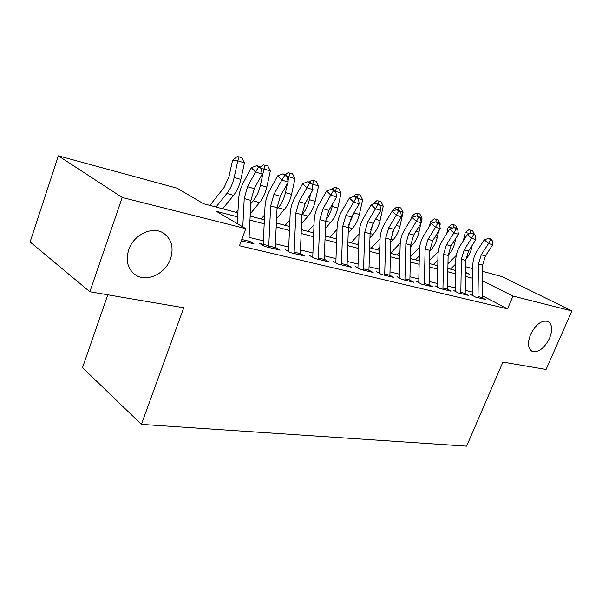 <?xml version="1.0" encoding="UTF-8"?>
<svg xmlns="http://www.w3.org/2000/svg" width="602" height="602" viewBox="0 0 602 602"><rect width="100%" height="100%" fill="white"/><g stroke="black" fill="none" stroke-linecap="round" stroke-linejoin="round"><path stroke-width="0.9" d="M530.588 334.411C536.058 324.004 541.951 319.722 548.271 321.551C552.297 324.591 552.704 330.197 549.498 338.384C544.073 348.724 538.173 352.968 531.814 351.124C527.856 348.167 527.45 342.591 530.588 334.411M128.677 249.853C133.516 234.66 152.396 225.788 163.39 233.087C171.562 238.941 173.955 247.467 170.562 258.664C165.685 273.601 146.971 282.654 135.676 275.061C127.797 269.38 125.464 260.982 128.677 249.853M107.788 294.807L82.519 367.641L141.402 424.372L466.618 446.142L502.918 362.103L546.067 369.455L571.9 310.933L513.009 296.071L482.435 280.81M141.402 424.372L183.745 307.75L89.864 291.759L30.1 241.974L58.341 155.858L177.131 188.193L203.484 203.717L237.903 212.837M448.008 261.923L449.416 262.306M465.617 266.716L472.803 268.673M482.541 271.321L502.076 276.642L571.9 310.933M470.591 294.491L475.542 297.079L485.596 299.495L482.24 297.749M453.291 290.307L458.25 292.926L468.702 295.439L465.233 293.618M435.276 285.95L440.25 288.606L451.139 291.217L447.542 289.314M416.524 281.42L421.498 284.106L432.838 286.83L429.121 284.829M396.974 276.687L401.948 279.411L413.777 282.248L409.924 280.156M376.574 271.758L381.555 274.512L393.896 277.477L389.9 275.28L390.848 239.513L393.843 229.324L401.459 216.788L396.379 215.23L392.105 211.279L384.527 223.846C381.743 228.564 380.246 233.666 380.043 239.137L379.109 272.367M355.278 266.611L360.244 269.387L373.142 272.488L368.988 270.185M333.011 261.223L337.97 264.045L351.455 267.28L347.143 264.85M309.721 255.594L314.658 258.439L328.775 261.832L324.29 259.266M285.325 249.695L290.239 252.577L305.026 256.128L300.36 253.419M268.816 245.699L259.74 243.509L264.624 246.421L280.141 250.154L275.272 247.279M237.692 216.908L216.449 211.362L245.797 228.662L239.476 245.759L507.546 308.834L482.262 295.71M472.502 292.105L465.278 290.337M455.315 287.891L447.602 286.003M437.443 283.512L429.188 281.488M418.826 278.952L410 276.785M399.427 274.196L389.991 271.886M379.192 269.237L369.094 266.761M358.07 264.06L347.256 261.411M335.999 258.649L324.418 255.812M312.905 252.99L300.503 249.95M288.727 247.068L275.43 243.81M263.383 240.853L249.123 237.361M241.297 240.823L254.021 243.878L248.95 240.898M89.864 291.759L122.214 197.479L58.341 155.858M507.546 308.834L513.009 296.071M245.797 228.662L122.214 197.479M472.683 278.267L465.481 276.386M455.541 273.79L447.843 271.78M437.714 269.132L429.482 266.987M419.15 264.286L410.346 261.99M399.803 259.236L390.389 256.776M379.629 253.969L369.553 251.335M358.566 248.468L347.79 245.654M336.563 242.719L325.02 239.709M313.544 236.714L301.181 233.486M289.449 230.423L276.198 226.962M264.188 223.824L249.98 220.114M465.527 273.12L469.688 274.226L465.542 272.134M250.176 216.088L264.376 219.85M276.378 223.026L289.615 226.533M301.339 229.64L313.695 232.906M325.163 235.946L336.691 239.002M347.911 241.974L358.679 244.826M369.666 247.731L379.727 250.394M390.48 253.246L399.886 255.737M410.429 258.529L419.218 260.854M429.55 263.593L437.774 265.768M447.903 268.454L455.594 270.494M482.413 282.579L483.082 280.983M248.904 241.628L249.16 240.95M242.787 226.886L244.224 198.547L247.527 186.733L255.481 171.999L251.358 167.702L243.471 182.376C240.567 187.884 238.934 193.754 238.565 199.992L237.338 223.673M248.807 242.629L250.959 200.428L254.24 188.689L262.186 174.061L255.481 171.999L258.378 167.394L261.065 168.229L259.402 166.521L256.723 165.685L258.378 167.394M242.019 240.996L242.207 238.369M256.723 165.685L251.358 167.702M262.186 174.061L261.065 168.229M209.872 205.41L224.125 187.44L228.963 176.8L232.553 160.267L237.075 156.655L239.175 156.851L241.838 157.694L244.45 162.879L240.868 179.411C239.461 185.619 237.022 190.924 233.553 195.326L222.71 208.811M244.45 162.879L237.79 160.794L234.186 177.432C232.778 183.678 230.333 189.02 226.856 193.46L216.02 207.043M239.175 156.851L237.79 160.794L232.553 160.267M268.68 247.399L270.659 205.937L273.902 194.416L281.811 180.081L277.65 175.844L269.809 190.119C266.919 195.477 265.309 201.203 264.97 207.299L263.217 244.352M275.144 248.95L277.07 207.728L280.299 196.275L288.2 182.045L281.811 180.081L284.595 175.573L287.146 176.363L285.468 174.678L282.917 173.88L284.595 175.573M282.917 173.88L277.65 175.844M288.2 182.045L287.146 176.363M294.077 253.502L295.845 212.973L299.043 201.73L306.9 187.779L302.701 183.595L294.905 197.494C292.038 202.716 290.45 208.307 290.141 214.267L288.584 250.485M300.24 254.977L301.956 214.681L305.139 203.506L312.987 189.645L306.9 187.779L309.571 183.362L312.002 184.122L310.308 182.459L307.878 181.691L309.571 183.362M307.878 181.691L302.701 183.595M312.987 189.645L312.002 184.122M318.3 259.319L319.873 219.685L323.018 208.713L330.829 195.123L326.6 191L318.849 204.537C316.005 209.624 314.44 215.08 314.161 220.911L312.777 256.332M324.185 260.726L325.705 221.31L328.842 210.407L336.638 196.899L330.829 195.123L333.388 190.789L335.705 191.511L334.005 189.871L331.687 189.148L333.388 190.789M331.687 189.148L326.6 191M336.638 196.899L335.705 191.511M341.424 264.872L342.816 226.096L345.917 215.373L353.667 202.129L349.416 198.058L341.725 211.264C338.896 216.216 337.353 221.551 337.105 227.255L335.878 261.915M347.045 266.219L348.392 227.654L351.478 216.991L359.221 203.83L353.667 202.129L356.128 197.877L358.348 198.57L356.64 196.952L354.42 196.26L356.128 197.877M354.42 196.26L349.416 198.058M359.221 203.83L358.348 198.57M260.124 167.258L263.112 164.873L267.762 165.889L270.321 170.945L266.806 187.087C265.429 193.144 263.006 198.314 259.537 202.596L250.297 213.785M270.321 170.945L263.969 168.966L260.433 185.198C259.056 191.301 256.633 196.5 253.156 200.812L250.793 203.694M236.127 212.363L238.046 210.015M265.226 165.091L263.969 168.966L261.148 168.665M285.476 174.685L287.952 172.714L292.497 173.707L294.988 178.643L291.549 194.408C290.202 200.331 287.794 205.372 284.332 209.534L276.574 218.684M294.988 178.643L288.93 176.755L288.004 180.991M287.5 183.301L285.468 192.61C284.114 198.562 281.706 203.634 278.244 207.825L276.995 209.308M261.193 219.008L264.609 214.922M290.074 172.94L288.93 176.755L287.184 176.559M309.247 182.12L311.67 180.194L316.11 181.172L318.548 185.995L315.177 201.399C313.853 207.186 311.467 212.1 308.021 216.156L301.587 223.545M318.548 185.995L312.762 184.189L312.348 186.063M310.67 193.746L309.368 199.683C308.043 205.5 305.65 210.452 302.196 214.523L301.948 214.809M285.145 225.351L289.908 219.798M313.8 180.442L312.762 184.189L311.986 184.099M331.973 189.239L334.343 187.35L338.685 188.306L341.071 193.024L337.76 208.089C336.465 213.74 334.095 218.541 330.664 222.484L325.441 228.354M341.071 193.024L335.525 191.338M332.868 203.423L332.206 206.441C331.01 211.708 328.865 216.268 325.78 220.114M308.051 231.416L314.018 224.629M336.473 187.606L335.48 191.293M363.525 270.178L364.752 232.221L367.807 221.747L375.497 208.826L371.231 204.815L363.6 217.691C360.786 222.529 359.274 227.744 359.048 233.328L357.972 267.258M368.898 271.472L370.079 233.711L373.127 223.297L380.803 210.452L375.497 208.826L377.86 204.657L379.982 205.32L378.274 203.724L376.152 203.062L377.86 204.657M376.152 203.062L371.231 204.815M380.803 210.452L379.982 205.32M352.629 196.907L356.03 194.198L358.167 194.461L360.289 195.131L362.615 199.751L359.371 214.485C358.1 220.016 355.752 224.704 352.328 228.542L348.212 233.079M362.615 199.751L358.1 198.344M354.164 212.431L348.633 225.058M336.714 238.437L336.3 238.896M329.986 237.226L337.03 229.385M357.415 197.689L358.167 194.461M384.67 275.257L385.739 238.091L388.749 227.842L398.659 211.144L400.691 211.776L398.976 210.203L396.944 209.571L398.659 211.144M389.81 276.491L389.9 275.257L384.753 274.015M396.944 209.571L392.105 211.279M401.459 216.788L400.691 211.776M372.758 204.266L376.807 200.752L378.944 201.03L380.976 201.67L383.256 206.193L380.065 220.61C378.824 226.021 376.491 230.604 373.089 234.351L369.959 237.722M383.256 206.193L379.742 205.094M374.497 221.002L370.636 229.512M358.739 242.93L357.325 244.465M351.011 242.794L359.025 234.058M373.526 203.995L372.841 203.905M378.349 203.8L378.944 201.03M404.913 280.118L405.846 243.705L408.811 233.681L416.381 221.37L412.099 217.465L404.582 229.738C401.82 234.351 400.345 239.34 400.164 244.705L399.352 277.266M409.842 281.3L410.737 245.074L413.694 235.104L421.249 222.86L416.381 221.37L418.578 217.36L420.52 217.962L418.804 216.411L416.855 215.802L418.578 217.36M416.855 215.802L412.099 217.465M421.249 222.86L420.52 217.962M392.624 211.091L392.835 210.128L396.726 207.043L400.804 207.938L403.039 212.363L399.909 226.48C398.682 231.785 396.379 236.262 392.993 239.912L390.773 242.26M403.039 212.363L400.443 211.55M393.557 229.813L392.15 232.846M379.817 247.339L377.492 249.807M371.171 248.129L380.065 238.625M394.664 210.376L392.835 210.128M398.336 210.008L398.863 207.321M424.32 284.784L425.117 249.093L428.045 239.28L435.547 227.247L431.265 223.402L423.816 235.397C421.069 239.905 419.617 244.788 419.459 250.041L418.759 281.962M429.045 285.912L429.813 250.402L432.725 240.642L440.212 228.677L435.547 227.247L437.662 223.312L439.528 223.891L437.812 222.364L435.946 221.777L437.662 223.312M435.946 221.777L431.265 223.402M440.212 228.677L439.528 223.891M411.505 218.436L412.024 216.095L415.839 213.07L419.835 213.951L422.017 218.285L421.152 222.198M420.866 223.477L418.947 232.116C417.743 237.308 415.455 241.688 412.092 245.255L410.699 246.7M422.017 218.285L420.271 217.743M399.991 251.659L396.846 254.932M390.532 253.261L400.255 243.057M414.891 216.487L412.024 216.095M417.495 216.005L417.969 213.356M442.937 289.253L443.614 254.262L446.496 244.653L453.938 232.891L449.649 229.091L442.267 240.815C439.55 245.225 438.121 250.011 437.97 255.165L437.383 286.462M447.474 290.345L448.121 255.519L450.988 245.962L458.415 234.268L453.938 232.891L455.977 229.023L457.768 229.58L456.053 228.068L454.262 227.511L455.977 229.023M454.262 227.511L449.649 229.091M458.415 234.268L457.768 229.58M429.444 226.322L430.445 221.829L434.185 218.865L438.106 219.722L440.243 223.974L439.814 225.9M438.64 231.198L437.233 237.527C436.044 242.614 433.779 246.903 430.438 250.387L429.798 251.034M440.243 223.974L439.287 223.673M419.331 255.873L415.44 259.853M410.466 256.806L419.647 247.347M434.26 222.364L430.445 221.829M435.878 221.799L436.315 219.158M460.808 293.543L461.373 259.221L464.217 249.807L471.592 238.309L467.31 234.562L459.988 246.03C457.294 250.342 455.887 255.03 455.759 260.087L455.27 290.789M465.165 294.589L465.707 260.433L468.537 251.064L475.896 239.626L471.592 238.309L473.563 234.509L475.287 235.043L473.571 233.553L471.848 233.019L473.563 234.509M471.848 233.019L467.31 234.562M475.896 239.626L475.287 235.043M446.722 233.742L448.151 227.33L451.824 224.433L455.669 225.268L457.738 229.55M455.752 238.46L454.803 242.726C453.645 247.685 451.417 251.862 448.129 255.256M437.88 259.989L433.312 264.587M429.617 260.282L438.294 251.493M452.824 228.007L448.151 227.33M453.494 227.774L453.938 224.727M477.988 297.666L478.447 263.992L481.246 254.766L488.553 243.509L484.286 239.814L477.032 251.042C474.361 255.256 472.969 259.853 472.856 264.812L472.465 294.942M482.172 298.675L482.608 265.158L485.4 255.978L492.692 244.781L488.553 243.509L490.464 239.777L492.12 240.296L490.404 238.821L488.749 238.309L490.464 239.777M488.749 238.309L484.286 239.814M492.692 244.781L492.12 240.296M463.374 240.732L465.18 232.628L468.785 229.783L472.555 230.611L474.399 234.276M472.239 245.307L471.697 247.731C470.659 252.223 468.68 256.076 465.76 259.304M455.699 264L450.507 269.147M455.609 269.357L454.706 270.253M447.978 263.729L456.233 255.504M470.892 230.084L470.455 233.403L465.18 232.628M244.224 198.547L250.959 200.428M247.527 186.733L254.24 188.689M242.147 239.573L248.935 241.214M240.868 179.411L234.186 177.432M233.553 195.326L226.856 193.46M270.659 205.937L277.07 207.728M273.902 194.416L280.299 196.275M268.801 246.015L275.264 247.572M295.845 212.973L301.956 214.681M299.043 201.73L305.139 203.506M294.19 252.148L300.353 253.63M319.873 219.685L325.705 221.31M323.018 208.713L328.842 210.407M318.405 257.995L324.282 259.417M342.816 226.096L348.392 227.654M345.917 215.373L351.478 216.991M341.522 263.578L347.143 264.933M266.806 187.087L260.433 185.198M259.537 202.596L253.156 200.812M291.549 194.408L285.468 192.61M284.332 209.534L278.244 207.825M315.177 201.399L309.368 199.683M308.021 216.156L302.196 214.523M337.76 208.089L332.206 206.441M330.664 222.484L325.712 221.1M364.752 232.221L370.079 233.711M367.807 221.747L373.127 223.297M363.616 268.913L368.988 270.208M359.371 214.485L354.059 212.912M352.328 228.542L348.4 227.443M385.739 238.091L390.848 239.513M388.749 227.842L393.843 229.324M380.065 220.61L375.535 219.271M373.089 234.351L370.087 233.508M405.846 243.705L410.737 245.074M408.811 233.681L413.694 235.104M404.995 278.907L409.924 280.096M399.909 226.48L396.236 225.396M392.993 239.912L390.848 239.318M425.117 249.093L429.813 250.402M428.045 239.28L432.725 240.642M424.402 283.595L429.121 284.731M418.947 232.116L416.065 231.266M412.092 245.255L410.745 244.879M443.614 254.262L448.121 255.519M446.496 244.653L450.988 245.962M443.012 288.087L447.549 289.178M437.233 237.527L435.073 236.895M430.438 250.387L429.82 250.214M461.373 259.221L465.707 260.433M464.217 249.807L468.537 251.064M460.884 292.399L465.241 293.452M454.803 242.726L453.321 242.29M478.447 263.992L482.608 265.158M481.246 254.766L485.4 255.978M478.056 296.545L482.24 297.561M471.697 247.731L470.847 247.482M135.676 275.061L133.343 273.308"/></g></svg>
